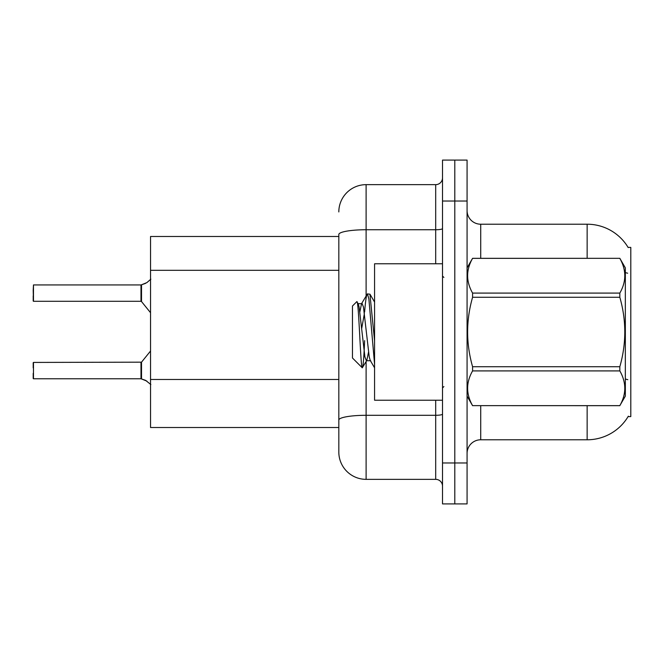 <?xml version="1.0" encoding="UTF-8"?>
<svg xmlns="http://www.w3.org/2000/svg" width="664" height="664" viewBox="0 0 664 664"><rect width="100%" height="100%" fill="white"/><g stroke="black" fill="none" stroke-linecap="round" stroke-linejoin="round"><path stroke-width="1" d="M628.335 416.187A47.75 47.75 0 0 1 587.142 439.784A47.75 47.75 0 0 0 628.094 416.594L630.8 416.594L630.8 247.406L628.094 247.406M338.823 236.492L150.537 236.492L150.537 427.508L338.823 427.508M467.074 453.429A13.645 13.645 0 0 1 480.719 439.784L587.142 439.784L587.142 405.679M454.798 462.982L454.798 503.91L467.074 503.91L467.074 462.982L454.798 462.982L454.798 503.91L442.514 503.91L442.514 462.982L454.798 462.982L454.798 201.018L454.798 462.982M442.514 462.982L442.514 160.09L454.798 160.09L454.798 201.018L454.798 160.09L467.074 160.09L467.074 462.982M587.142 258.321L587.142 224.216A47.75 47.75 0 0 1 628.194 247.581A47.75 47.75 0 0 0 587.142 224.216L480.719 224.216A13.645 13.645 0 0 1 467.074 210.571A13.645 13.645 0 0 0 480.719 224.216L480.719 258.321M366.113 361.581L366.113 479.35A27.29 27.29 0 0 1 338.823 452.068L338.823 234.483A27.29 4.739 180 0 1 366.113 229.744L435.692 229.744L435.692 184.65A6.823 6.823 0 0 0 442.514 177.827M366.113 479.35L435.692 479.35L435.692 400.218M338.823 211.932A27.29 27.29 0 0 1 366.113 184.65L435.692 184.65M442.514 486.172A6.823 6.823 0 0 0 435.692 479.35M146.86 381.103L141.1 378.787L145.615 380.364L150.861 384.556M33.2 290.392L33.474 284.939L140.984 284.939A0.681 0.681 0 0 0 141.1 284.939L141.523 284.781L141.1 284.939A0.681 0.681 180 0 1 140.992 284.947L140.984 301.298L140.984 284.939L33.474 284.939L33.474 301.298L33.2 290.392M145.615 283.362L141.523 284.781L146.86 282.623L141.523 284.781L146.86 282.623L141.523 284.781L141.515 301.556L140.984 301.298L140.984 293.114M442.514 263.782L374.571 263.782L374.571 400.218L442.514 400.218M467.074 267.874L472.585 258.321L619.827 258.321L625.339 267.874L625.339 396.126L619.827 405.638C626.434 394.109 626.434 382.53 619.827 370.91L472.585 370.91C465.979 382.439 465.979 394.009 472.585 405.638L619.827 405.679M619.827 258.321L472.585 258.362C465.979 269.891 465.979 281.47 472.585 293.09L472.585 297.273C465.979 320.363 465.979 343.52 472.585 366.727L472.585 370.91M472.585 293.09L619.827 293.09C626.434 281.561 626.434 269.991 619.827 258.362M619.827 293.09L619.827 297.273L472.585 297.273M472.585 366.727L619.827 366.727C626.434 343.52 626.434 320.363 619.827 297.273M619.827 366.727L619.827 370.91M467.074 396.126L472.585 405.679M374.571 364.304L368.885 298.983L367.441 293.878L369.939 294.202L374.571 340.765M364.611 312.08C365.557 300.352 366.503 294.285 367.441 293.878L361.54 303.672L359.863 311.864M370.686 360.743L366.354 360.743L364.909 356.892L359.141 307.108L358.178 303.672L356.784 301.688L352.468 306.004L352.468 357.996L362.278 367.806L366.843 360.328L368.52 352.136M356.784 301.688C358.784 298.584 360.585 368.985 362.278 367.806C363.075 367.391 363.864 358.344 364.636 340.649M364.403 313.483L361.706 328.431M472.585 405.638L619.827 405.638M358.178 303.672L361.54 303.672M374.571 367.806L370.197 360.328L369.242 356.892L363.465 307.108L362.021 303.257M33.474 378.787L33.474 362.428L33.474 378.787L140.984 378.787A0.681 0.681 180 0 1 141.1 378.787A0.681 0.681 -0 0 0 140.992 378.779L140.984 370.612M33.2 362.702L33.2 367.881M33.2 378.522L33.2 373.342M33.2 295.845L33.2 301.024M150.861 279.171L146.86 282.623M338.823 270.314L150.537 270.314M338.823 379.468L150.537 379.468M480.719 405.679L480.719 439.784M627.654 273.211A47.75 8.292 180 0 0 625.339 272.63M627.804 379.675A47.75 8.292 180 0 0 625.339 379.053M467.074 201.018L442.514 201.018M467.34 267.409A13.645 2.365 0 0 1 467.074 266.945M442.514 414.12A6.823 1.187 0 0 1 435.692 415.299L366.113 415.299A27.29 4.739 180 0 0 338.823 420.038M366.113 184.65L366.113 295.845M435.692 263.782L435.692 229.744A6.823 1.187 0 0 0 442.514 228.557M33.474 362.428L141.515 362.171L141.523 378.953M140.984 362.428L140.992 378.779M443.876 277.428L442.514 276.058M443.876 386.572L442.514 387.942M374.571 302.062L369.972 294.185M141.515 362.171L150.537 351.024M33.474 301.298L140.984 301.298M141.515 301.556L150.537 312.702"/></g></svg>
